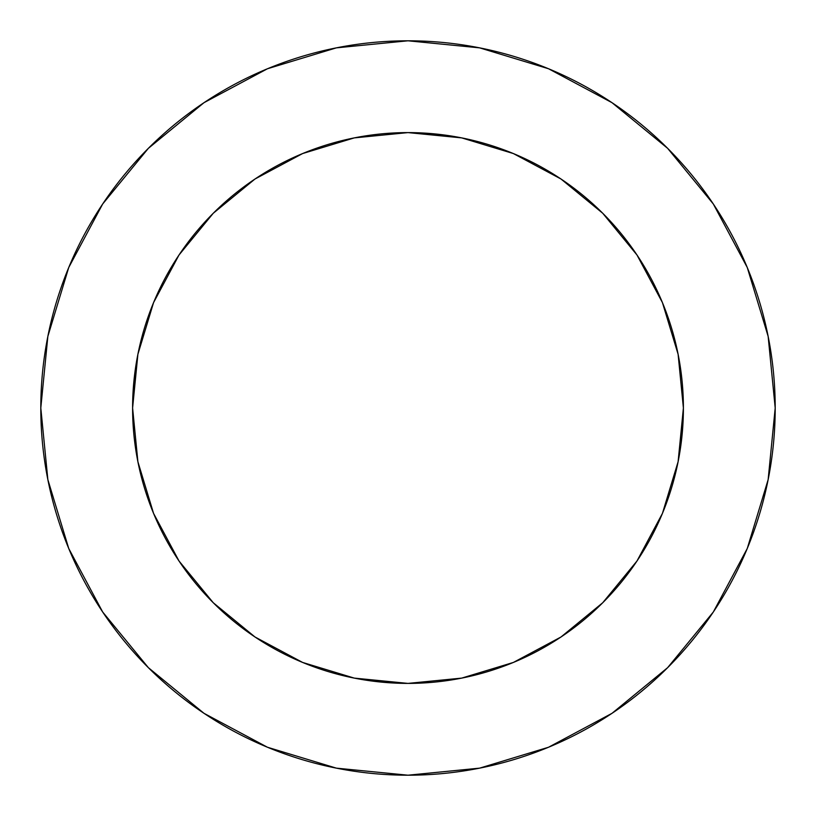 <?xml version="1.0" encoding="UTF-8"?>
<svg xmlns="http://www.w3.org/2000/svg" width="816" height="816" viewBox="0 0 816 816"><rect width="100%" height="100%" fill="white"/><g stroke="black" fill="none" stroke-linecap="round" stroke-linejoin="round"><path stroke-width="1.22" d="M683.4 408L678.106 354.277L662.439 302.614L636.99 255L602.738 213.262L561 179.01L513.386 153.561L461.723 137.894L408 132.6L354.277 137.894L302.614 153.561L255 179.01L213.262 213.262L179.01 255L153.561 302.614L137.894 354.277L132.6 408L137.894 461.723L153.561 513.386L179.01 561L213.262 602.738L255 636.99L302.614 662.439L354.277 678.106L408 683.4L461.723 678.106L513.386 662.439L561 636.99L602.738 602.738L636.99 561L662.439 513.386L678.106 461.723L683.4 408A275.4 275.4 0 0 1 408 683.4A275.4 275.4 0 0 1 132.6 408A275.4 275.4 0 0 1 408 132.6A275.4 275.4 0 0 1 683.4 408L681.044 443.935M40.8 408A367.2 367.2 0 0 1 408 40.8A367.2 367.2 0 0 1 775.2 408A367.2 367.2 0 0 1 408 775.2A367.2 367.2 0 0 1 40.8 408L47.858 479.635L68.748 548.525L102.683 612.01L148.349 667.651L203.99 713.317L267.475 747.252L336.365 768.142L408 775.2L479.635 768.142L548.525 747.252L612.01 713.317L667.651 667.651L713.317 612.01L747.252 548.525L768.142 479.635L775.2 408L768.142 336.365L747.252 267.475L713.317 203.99L667.651 148.349L612.01 102.683L548.525 68.748L479.635 47.858L408 40.8L336.365 47.858L267.475 68.748L203.99 102.683L148.349 148.349L102.683 203.99L68.748 267.475L47.858 336.365L40.8 408M408 683.4L357.398 678.708M132.6 408L137.292 357.398M408 132.6L443.935 134.956M713.317 203.99L667.651 148.349L612.102 102.755M203.99 102.683L148.349 148.349L102.755 203.898M102.683 612.01L148.349 667.651L203.898 713.245M612.01 713.317L667.651 667.651L713.245 612.102"/></g></svg>
